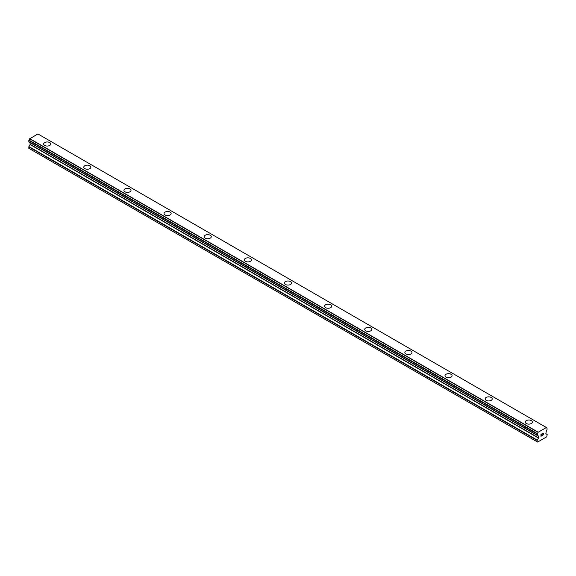 <?xml version="1.0" encoding="UTF-8"?>
<svg xmlns="http://www.w3.org/2000/svg" width="576" height="576" viewBox="0 0 576 576"><rect width="100%" height="100%" fill="white"/><g stroke="black" fill="none" stroke-linecap="round" stroke-linejoin="round"><path stroke-width="0.86" d="M43.646 144.007A3.55 2.045 180 0 1 45.835 142.114A3.55 2.045 180 0 1 49.702 142.56A3.55 2.045 180 0 1 50.746 144.014A3.55 2.045 180 0 1 48.55 145.901A3.55 2.045 180 0 1 44.683 145.454A3.55 2.045 180 0 1 43.646 144.007A3.55 2.045 180 0 1 45.842 142.121A3.55 2.045 180 0 1 49.702 142.567A3.55 2.045 180 0 1 50.746 144.007M83.779 167.177A3.55 2.045 180 0 1 85.968 165.29A3.55 2.045 180 0 1 89.834 165.73A3.55 2.045 180 0 1 90.878 167.184A3.55 2.045 180 0 1 88.69 169.07A3.55 2.045 180 0 1 84.823 168.631A3.55 2.045 180 0 1 83.779 167.177A3.55 2.045 180 0 1 85.975 165.298A3.55 2.045 180 0 1 89.834 165.737A3.55 2.045 180 0 1 90.878 167.177M129.974 188.914A3.55 2.045 180 0 1 131.011 190.354A3.55 2.045 180 0 1 128.822 192.24A3.55 2.045 180 0 1 124.956 191.801A3.55 2.045 180 0 1 123.919 190.354A3.55 2.045 180 0 1 126.108 188.467A3.55 2.045 180 0 1 129.974 188.914M123.919 190.354A3.55 2.045 180 0 1 126.108 188.46A3.55 2.045 180 0 1 129.974 188.906A3.55 2.045 180 0 1 131.011 190.354M164.052 213.523A3.55 2.045 180 0 1 166.241 211.63A3.55 2.045 180 0 1 170.107 212.076A3.55 2.045 180 0 1 171.144 213.523A3.55 2.045 180 0 1 168.955 215.417A3.55 2.045 180 0 1 165.089 214.97A3.55 2.045 180 0 1 164.052 213.523A3.55 2.045 180 0 1 166.241 211.637A3.55 2.045 180 0 1 170.107 212.083A3.55 2.045 180 0 1 171.144 213.523M204.185 236.693A3.55 2.045 180 0 1 206.374 234.799A3.55 2.045 180 0 1 210.24 235.246A3.55 2.045 180 0 1 211.277 236.7A3.55 2.045 180 0 1 209.088 238.586A3.55 2.045 180 0 1 205.222 238.14A3.55 2.045 180 0 1 204.185 236.693A3.55 2.045 180 0 1 206.374 234.806A3.55 2.045 180 0 1 210.24 235.253A3.55 2.045 180 0 1 211.277 236.693M244.318 259.87A3.55 2.045 180 0 1 246.514 257.983A3.55 2.045 180 0 1 250.373 258.422A3.55 2.045 180 0 1 251.41 259.87M250.373 258.415A3.55 2.045 180 0 1 251.417 259.862A3.55 2.045 180 0 1 249.221 261.756A3.55 2.045 180 0 1 245.354 261.31A3.55 2.045 180 0 1 244.318 259.862A3.55 2.045 180 0 1 246.506 257.976A3.55 2.045 180 0 1 250.373 258.415M284.45 283.039A3.55 2.045 180 0 1 286.639 281.146A3.55 2.045 180 0 1 290.506 281.585A3.55 2.045 180 0 1 291.55 283.039A3.55 2.045 180 0 1 289.361 284.926A3.55 2.045 180 0 1 285.494 284.486A3.55 2.045 180 0 1 284.45 283.039A3.55 2.045 180 0 1 286.646 281.153A3.55 2.045 180 0 1 290.506 281.599A3.55 2.045 180 0 1 291.55 283.039M324.583 306.209A3.55 2.045 180 0 1 326.779 304.315A3.55 2.045 180 0 1 330.646 304.762A3.55 2.045 180 0 1 331.682 306.209A3.55 2.045 180 0 1 329.494 308.102A3.55 2.045 180 0 1 325.627 307.656A3.55 2.045 180 0 1 324.583 306.209A3.55 2.045 180 0 1 326.779 304.322A3.55 2.045 180 0 1 330.646 304.769A3.55 2.045 180 0 1 331.682 306.209M364.723 329.386A3.55 2.045 180 0 1 366.912 327.492A3.55 2.045 180 0 1 370.778 327.938A3.55 2.045 180 0 1 371.815 329.386M370.778 327.931A3.55 2.045 180 0 1 371.815 329.378A3.55 2.045 180 0 1 369.626 331.272A3.55 2.045 180 0 1 365.76 330.826A3.55 2.045 180 0 1 364.723 329.378A3.55 2.045 180 0 1 366.912 327.485A3.55 2.045 180 0 1 370.778 327.931M404.856 352.548A3.55 2.045 180 0 1 407.045 350.654A3.55 2.045 180 0 1 410.911 351.101A3.55 2.045 180 0 1 411.948 352.555A3.55 2.045 180 0 1 409.759 354.442A3.55 2.045 180 0 1 405.893 353.995A3.55 2.045 180 0 1 404.856 352.548A3.55 2.045 180 0 1 407.045 350.662A3.55 2.045 180 0 1 410.911 351.108A3.55 2.045 180 0 1 411.948 352.548M451.044 374.278A3.55 2.045 180 0 1 452.081 375.725A3.55 2.045 180 0 1 449.892 377.611A3.55 2.045 180 0 1 446.026 377.172A3.55 2.045 180 0 1 444.989 375.725A3.55 2.045 180 0 1 447.185 373.838A3.55 2.045 180 0 1 451.044 374.278M444.989 375.725A3.55 2.045 180 0 1 447.178 373.831A3.55 2.045 180 0 1 451.044 374.27A3.55 2.045 180 0 1 452.081 375.725M485.122 398.894A3.55 2.045 180 0 1 487.31 397.001A3.55 2.045 180 0 1 491.177 397.447A3.55 2.045 180 0 1 492.221 398.894A3.55 2.045 180 0 1 490.032 400.788A3.55 2.045 180 0 1 486.166 400.342A3.55 2.045 180 0 1 485.122 398.894A3.55 2.045 180 0 1 487.318 397.008A3.55 2.045 180 0 1 491.177 397.454A3.55 2.045 180 0 1 492.221 398.894M525.254 422.064A3.55 2.045 180 0 1 527.45 420.17A3.55 2.045 180 0 1 531.317 420.617A3.55 2.045 180 0 1 532.354 422.071A3.55 2.045 180 0 1 530.165 423.958A3.55 2.045 180 0 1 526.298 423.511A3.55 2.045 180 0 1 525.254 422.064A3.55 2.045 180 0 1 527.45 420.178A3.55 2.045 180 0 1 531.317 420.624A3.55 2.045 180 0 1 532.354 422.064M541.066 434.441L541.066 435.197L541.066 434.441L541.901 433.958L541.066 434.441M541.066 435.197L541.519 434.938M541.066 435.326L541.066 436.082L541.066 435.326M541.066 436.082L541.901 435.6M540.958 436.27L541.901 435.722L540.958 436.27L540.958 434.383L541.901 433.836M542.563 433.93L543.434 433.13M543.434 433.685L543.204 434.174L543.434 433.685M543.204 434.174L542.693 435.139L543.204 434.174M542.693 435.139L543.586 434.628M542.47 435.398L543.586 434.75L542.462 435.398L543.406 433.512L542.743 433.555L543.334 433.217M538.445 438.041L538.502 436.176L538.034 435.751A1.325 0.763 -60 0 0 537.775 435.334A1.325 0.763 -60 0 0 537.322 435.305L537.322 433.584A1.325 0.763 -60 0 0 538.034 432.324L546.336 427.536A1.325 0.763 -60 0 0 546.588 427.946A1.325 0.763 -60 0 0 547.042 427.975L547.042 429.696A1.325 0.763 -60 0 0 546.336 430.956L545.861 433.591L547.2 434.621L546.732 436.817L537.631 442.066L537.163 441.799L537.163 440.417L538.445 438.041L30.082 144.533L28.901 146.578L28.8 148.298L537.163 441.799M30.082 142.538L538.445 436.046L30.082 142.538L30.082 144.533M29.671 142.272L538.092 435.838M546.257 427.435L37.894 133.934L29.664 138.823A1.325 0.763 -60 0 1 28.958 140.083L28.858 141.797L537.17 435.218M538.106 432.144L29.743 138.636M547.042 427.975L546.336 427.565M538.092 432.173L29.722 138.672M538.034 432.324L29.664 138.823M537.322 433.584L28.958 140.083M537.163 433.901L28.8 140.4M537.163 435.175L28.8 141.667M538.034 435.751L537.278 435.312M538.502 436.176L30.139 142.668M538.502 437.839L30.139 144.338M537.264 440.086L28.901 146.578M537.163 440.417L28.8 146.909M547.142 427.982L546.329 427.507M537.228 435.305L28.858 141.797"/></g></svg>
